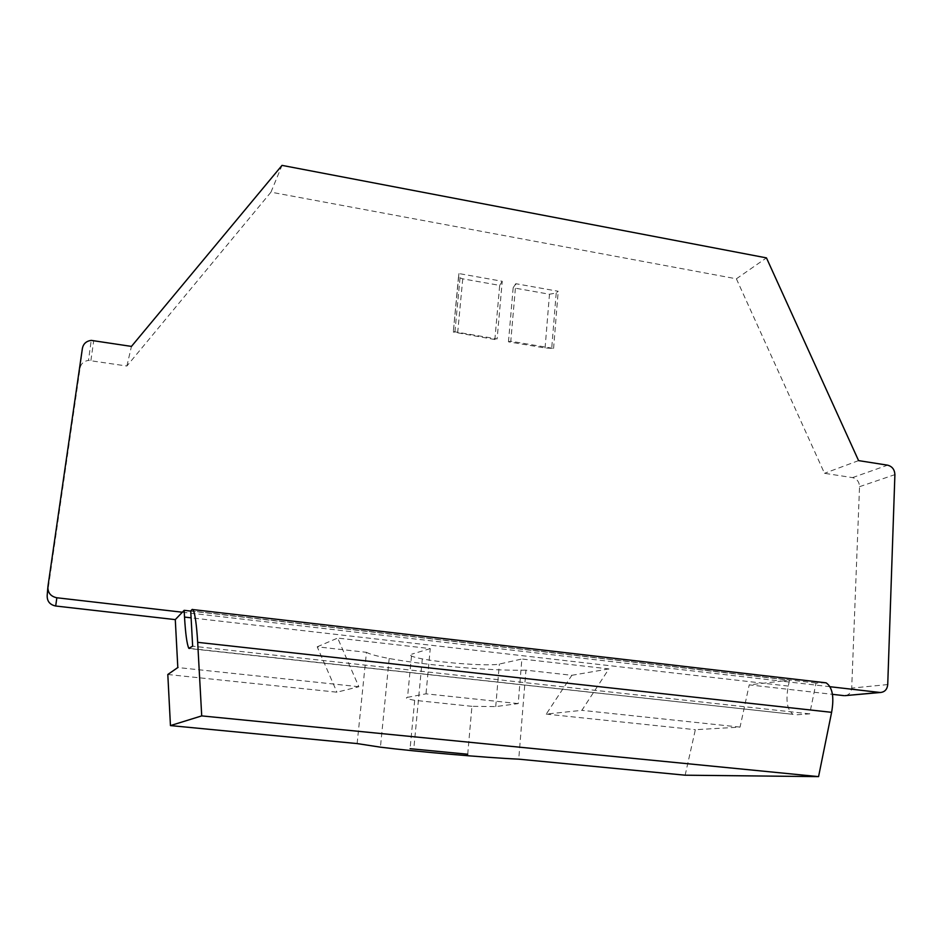 <?xml version="1.0" encoding="UTF-8"?>
<svg xmlns="http://www.w3.org/2000/svg" width="942" height="942" viewBox="0 0 942 942"><rect width="100%" height="100%" fill="white"/><g stroke="black" fill="none" stroke-linecap="round" stroke-linejoin="round"><path stroke-width="0.71" stroke-dasharray="4.71 3.53" d="M182.359 612.218L781.377 681.125L749.22 684.869L832.492 694.336M830.114 686.73L781.377 681.125L789.537 680.171L788.289 686.082C785.546 700.624 787.147 710.044 793.082 714.342L189.519 648.579M508.468 341.816L513.166 287.793L549.48 294.234L556.204 292.997L558.206 291.266L515.78 283.695L510.788 341.24L553.578 348.446L545.077 347.963L508.468 341.816L510.788 341.24M513.166 287.793L515.78 283.695M467.727 754.236L471.93 706.323L495.739 706.594L518.218 703.603L521.868 659.011L608.885 668.914L581.862 710.339L546.242 714.095L571.853 675.296L525.954 670.162L518.736 759.158M518.218 703.603L426.008 693.83L407.533 697.327L411.678 654.195C408.545 655.349 412.101 656.915 422.322 658.894C444.247 663.203 490.664 666.335 499.342 664.051L521.868 659.011M167.806 674.496L336.93 692.193L358.843 686.718L337.672 638.075L430.258 648.602L426.008 693.83M358.843 686.718L177.814 667.537M47.194 595.368L80.094 367.957C81.036 363.6 83.838 361.08 88.501 360.409L91.221 340.38M845.645 695.596C849.284 694.749 851.309 692.24 851.709 688.096L859.528 486.684C859.269 481.798 856.937 478.772 852.522 477.618L824.497 473.308L736.385 278.808L270.966 192.156L126.887 366.026L88.501 360.409M685.152 775.195L695.349 729.697L740.047 727.106L749.22 684.869M740.047 727.106L581.862 710.339M453.479 331.608L497.117 338.943L502.239 281.281L458.978 273.569L453.29 332.02L458.624 275.629L460.037 277.878L462.746 278.832L499.684 285.391L494.868 339.532L497.117 338.943M553.578 348.446L558.206 291.266M826.11 682.832L816.043 683.068L809.684 713.871L795.955 714.825M458.978 273.569L458.624 275.629M494.868 339.532L453.29 332.02M502.239 281.281L499.684 285.391M357.136 743.579L366.462 652.323L317.207 646.813L336.93 692.193M525.954 670.162C492.607 671.093 424.877 665.299 389.199 658.493C377.448 656.291 369.865 654.231 366.462 652.323M546.242 714.095L695.349 729.697M190.731 611.087L789.537 680.171M858.574 460.614L824.497 473.308M736.385 278.808L766.458 257.884M809.684 713.871L192.651 646.188M471.93 706.323L414.692 700.33C407.132 698.952 404.742 697.951 407.533 697.327M816.043 683.068L190.72 610.899M317.207 646.813L337.672 638.075M430.258 648.602L411.678 654.195M608.885 668.914L571.853 675.296M270.966 192.156L282.023 165.38M126.887 366.026L131.456 346.409M414.692 700.33L410.088 748.69M545.077 347.963L549.48 294.234M556.204 292.997L551.694 348.564M462.746 278.832L457.612 333.268M82.413 348.257L80.094 367.957M47.806 587.796L47.912 586.595M887.729 684.563L851.709 688.096M859.528 486.684L894.9 474.627M788.289 686.082L191.108 617.834M822.731 682.338L192.227 609.392M852.522 477.618L887.611 465.171M90.903 360.492L93.741 340.486M495.739 706.594L499.342 664.051M460.037 277.878L454.845 332.703M389.199 658.493L380.427 747.171M189.742 648.414L793.082 714.342M422.322 658.894L413.785 749.043"/><path stroke-width="1.41" d="M845.645 695.596L879.616 692.429L830.114 686.73M879.616 692.429L880.582 692.476C884.832 691.97 887.223 689.344 887.729 684.563L894.9 474.627C894.617 469.54 892.192 466.396 887.611 465.171L858.574 460.614L766.458 257.884L282.023 165.38L131.456 346.409L91.221 340.38C86.334 341.075 83.391 343.7 82.413 348.257L47.912 586.595C47.665 592.718 50.644 596.439 56.85 597.77L55.696 606.012L175.283 619.612L177.814 667.537L167.806 674.496L170.455 725.587L201.718 715.896L197.679 642.338L831.609 712.329C834.306 696.998 832.469 687.165 826.11 682.832L193.086 609.604C195.076 613.866 196.607 624.77 197.679 642.338M193.086 609.604L192.227 609.392L190.72 610.899L192.651 646.188L188.789 648.308C186.916 644.069 185.492 633.66 184.526 617.081L184.161 610.322L182.359 612.218L56.85 597.77M47.806 587.796L47.194 595.368C46.959 601.208 49.796 604.752 55.696 606.012M843.855 695.632L832.492 694.336M831.609 712.329L818.563 776.62L685.152 775.195L518.736 759.158C485.201 757.639 416.741 751.704 380.427 747.171L357.136 743.579L170.455 725.587M467.727 754.236L410.088 748.69L467.727 754.236M818.563 776.62L201.718 715.896M184.161 610.322L190.731 611.087M175.283 619.612L182.359 612.218M191.108 617.834L184.526 617.081M844.786 695.667L880.582 692.476M188.789 648.308L189.742 648.414"/></g></svg>
